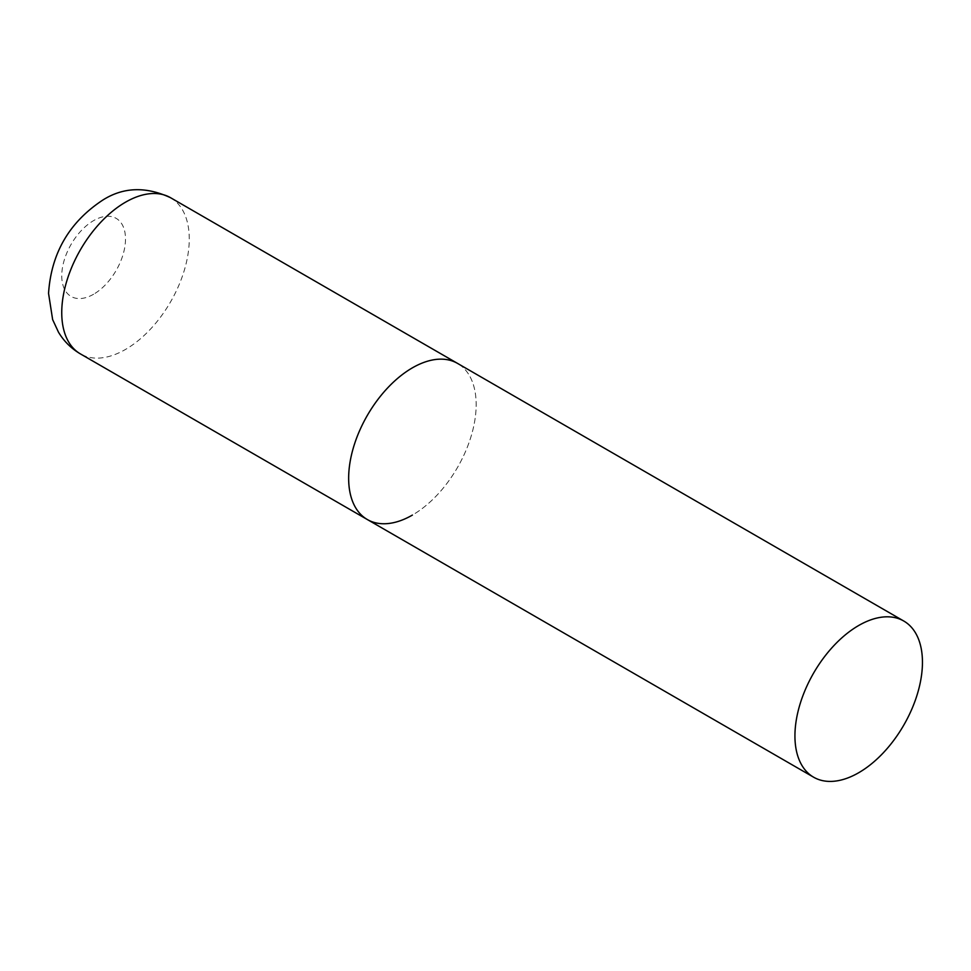 <?xml version="1.0" encoding="UTF-8"?>
<svg xmlns="http://www.w3.org/2000/svg" width="971" height="971" viewBox="0 0 971 971"><rect width="100%" height="100%" fill="white"/><g stroke="black" fill="none" stroke-linecap="round" stroke-linejoin="round"><path stroke-width="0.73" stroke-dasharray="4.86 3.64" d="M367.329 519.534A90.169 52.058 120 0 0 436.804 495.38A90.169 52.058 120 0 0 476.166 404.652A90.169 52.058 120 0 0 457.487 363.372A90.169 52.058 -60 0 1 471.311 435.615A90.169 52.058 -60 0 1 412.408 515.079M170.593 197.732A90.169 52.058 -60 0 1 184.405 269.974A90.169 52.058 -60 0 1 125.502 349.439A90.169 52.058 -60 0 1 80.423 353.905M93.629 294.225A45.079 26.023 -60 0 1 61.756 275.813A45.079 26.023 -60 0 1 93.629 220.599A45.079 26.023 -60 0 1 125.502 239.012A45.079 26.023 -60 0 1 93.629 294.225"/><path stroke-width="1.46" d="M412.408 515.079A90.169 52.058 -60 0 1 367.329 519.534A90.169 52.058 -60 0 1 353.505 447.291A90.169 52.058 -60 0 1 412.408 367.839A90.169 52.058 -60 0 1 457.487 363.372A90.169 52.058 120 0 0 388.012 387.526A90.169 52.058 120 0 0 348.65 478.266A90.169 52.058 120 0 0 367.329 519.534L80.423 353.905A90.169 52.058 -60 0 1 66.598 281.651A90.169 52.058 -60 0 1 125.502 202.199A90.169 52.058 -60 0 1 170.593 197.732C145.978 186.323 123.438 187.063 102.962 199.965C69.342 222.043 51.196 253.188 48.55 293.388L52.64 319.605L58.478 332.179C63.928 341.27 71.247 348.516 80.423 353.905M922.45 662.307A90.169 52.058 120 0 0 903.77 621.027A90.169 52.058 120 0 0 834.295 645.193A90.169 52.058 120 0 0 794.933 735.921A90.169 52.058 120 0 0 813.613 777.201A90.169 52.058 120 0 0 883.088 753.047A90.169 52.058 120 0 0 922.45 662.307M903.77 621.027L170.593 197.732M367.329 519.534L813.613 777.201"/></g></svg>
